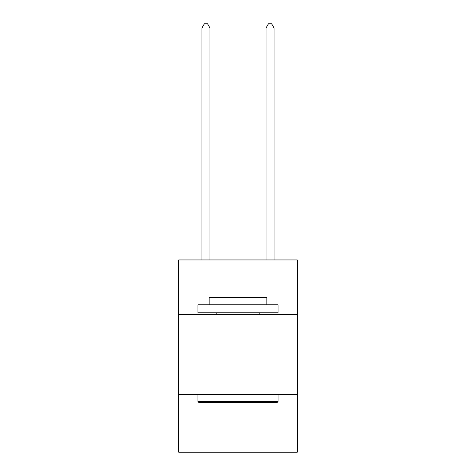 <?xml version="1.0" encoding="UTF-8"?>
<svg xmlns="http://www.w3.org/2000/svg" width="476" height="476" viewBox="0 0 476 476"><rect width="100%" height="100%" fill="white"/><g stroke="black" fill="none" stroke-linecap="round" stroke-linejoin="round"><path stroke-width="0.71" d="M297.28 314.422L297.28 259.95L178.72 259.95L178.72 314.422L297.28 314.422L297.28 452.2L178.72 452.2L178.72 314.422M297.28 394.527L178.72 394.527M198.909 402.535L197.951 401.571L278.049 401.571L277.091 402.535L198.909 402.535M278.049 304.807L278.049 312.815L197.951 312.815L197.951 304.807L278.049 304.807M209.16 304.807L209.16 297.44L266.84 297.44L266.84 304.807M278.049 394.527L278.049 401.571M197.951 394.527L197.951 401.571M259.789 312.815L259.789 314.422M216.211 312.815L216.211 314.422M209.964 259.95L209.964 27.965L201.955 27.965L201.955 259.95M201.955 27.965L204.359 23.8L207.56 23.8L209.964 27.965M274.045 259.95L274.045 27.965L266.036 27.965L266.036 259.95M266.036 27.965L268.44 23.8L271.641 23.8L274.045 27.965"/></g></svg>
